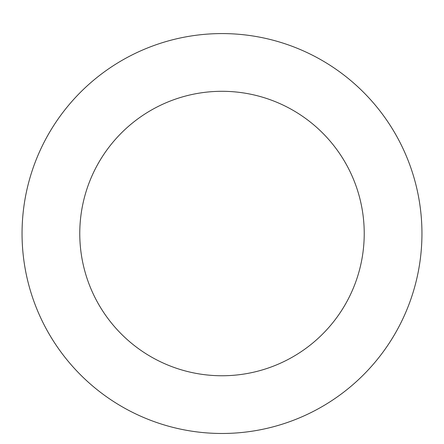 <?xml version="1.0" encoding="UTF-8"?>
<svg xmlns="http://www.w3.org/2000/svg" width="444" height="444" viewBox="0 0 444 444"><rect width="100%" height="100%" fill="white"/><g stroke="black" fill="none" stroke-linecap="round" stroke-linejoin="round"><path stroke-width="0.67" d="M328.588 64.358A199.95 199.95 0 0 0 22.2 225.807A199.95 199.95 0 0 0 315.212 410.423A199.95 199.95 0 0 0 328.588 64.358M297.819 113.192A142.23 142.23 0 0 0 79.876 228.038A142.23 142.23 0 0 0 288.306 359.357A142.23 142.23 0 0 0 297.819 113.192"/></g></svg>

